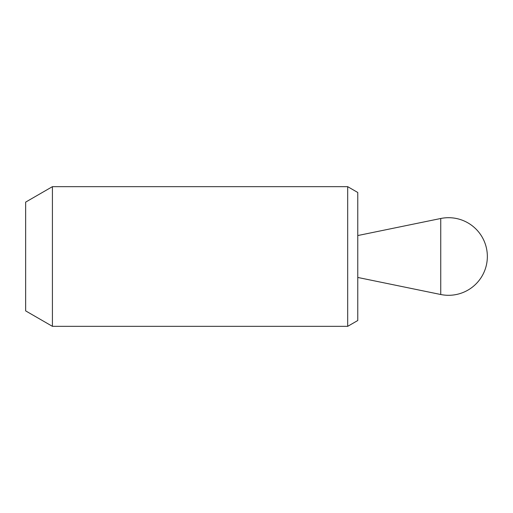 <?xml version="1.0" encoding="UTF-8"?>
<svg xmlns="http://www.w3.org/2000/svg" width="513" height="513" viewBox="0 0 513 513"><rect width="100%" height="100%" fill="white"/><g stroke="black" fill="none" stroke-linecap="round" stroke-linejoin="round"><path stroke-width="0.77" d="M347.686 186.661L347.686 326.339L52.416 326.339L52.416 186.661L347.686 186.661L357.766 192.484L357.766 320.516L347.686 326.339M52.416 326.339L25.65 310.884L25.65 202.116L52.416 186.661M440.744 294.507L357.766 277.45L357.766 235.55L440.744 218.493L440.744 294.507A38.796 38.796 0 0 0 487.35 256.5A38.796 38.796 0 0 0 440.744 218.493"/></g></svg>
